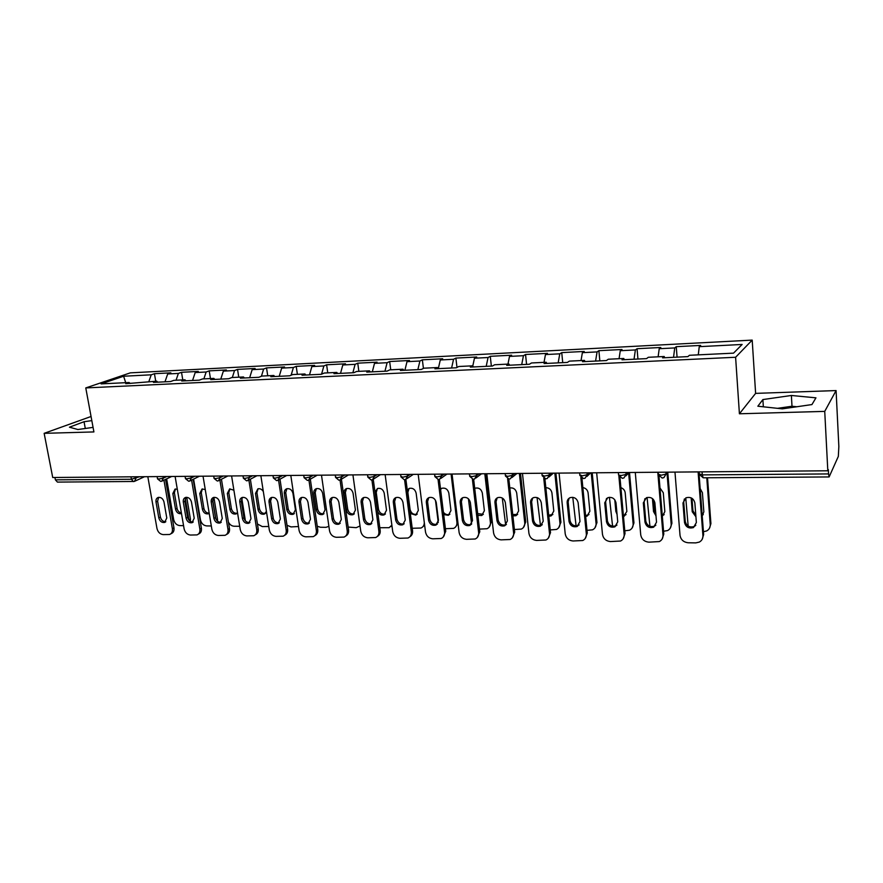 <?xml version="1.0" encoding="UTF-8"?>
<svg xmlns="http://www.w3.org/2000/svg" width="883" height="883" viewBox="0 0 883 883"><rect width="100%" height="100%" fill="white"/><g stroke="black" fill="none" stroke-linecap="round" stroke-linejoin="round"><path stroke-width="1.32" d="M91.048 416.489L44.15 433.332L52.726 477.504L827.812 470.771L824.733 411.379L836.08 390.573L755.616 393.376L752.195 340.11L130.32 372.858L85.772 387.924L735.605 357.262L752.195 340.11M836.08 390.573L838.85 446.522L838.331 456.39L829.126 476.941L703.188 477.791L702.305 474.888L828.552 473.928L828.331 469.646L827.812 470.771M125.717 382.681L123.609 376.235L101.081 383.884L129.15 382.516L125.75 383.708L156.732 381.18L157.693 382.162M123.609 376.235L151.236 374.811L154.437 373.697L155.739 381.224M164.978 381.809L167.693 373.973L170.849 372.847L154.437 373.697M167.693 373.973L178.377 373.421L181.512 372.295L182.781 379.911M192.56 380.485L195.198 372.56L198.3 371.423L181.512 372.295M195.198 372.56L206.136 371.997L209.205 370.86L210.452 378.564M220.772 379.127L223.355 371.114L226.379 369.977L209.205 370.86M223.355 371.114L234.536 370.54L237.538 369.392L238.763 377.196M249.657 377.736L252.163 369.635L255.11 368.487L237.538 369.392M252.163 369.635L263.62 369.039L266.534 367.891L267.726 375.783M279.227 376.313L281.666 368.112L284.525 366.964L266.534 367.891M281.666 368.112L293.388 367.516L296.224 366.357L297.383 374.337M309.514 374.856L311.865 366.566L314.646 365.407L296.224 366.357M311.865 366.566L323.873 365.948L326.622 364.789L327.759 372.869M340.529 373.354L342.803 364.977L345.496 363.807L326.622 364.789M342.803 364.977L355.109 364.337L357.758 363.167L358.862 371.357M372.317 371.831L374.502 363.343L377.096 362.173L357.758 363.167M374.502 363.343L387.107 362.703L389.657 361.522L390.739 369.8M404.9 370.253L406.986 361.677L409.48 360.496L389.657 361.522M406.986 361.677L419.911 361.015L422.361 359.822L423.421 368.41M438.299 368.652L440.297 359.966L442.681 358.774L422.361 359.822M440.297 359.966L453.553 359.282L455.882 358.09L456.986 367.449M472.791 365.959L474.458 358.211L476.721 357.008L455.882 358.09M474.458 358.211L488.056 357.516L490.264 356.313L491.356 366.092M507.957 364.105L509.502 356.412L511.643 355.209L490.264 356.313M509.502 356.412L523.442 355.694L525.54 354.48L526.577 364.392M544.016 362.361L545.462 354.558L547.471 353.355L525.54 354.48M545.462 354.558L559.778 353.829L561.743 352.615L562.725 362.659M581.036 360.562L582.372 352.67L584.248 351.445L561.743 352.615M582.372 352.67L597.074 351.909L598.895 350.683L599.833 360.871M619.06 358.708L620.285 350.717L622.018 349.491L598.895 350.683M620.285 350.717L635.385 349.944L637.062 348.708L637.934 359.028M658.122 356.809L659.226 348.719L660.804 347.483L637.062 348.708M659.226 348.719L674.744 347.924L676.257 346.677L677.073 357.151M698.276 354.856L699.248 346.666L700.66 345.419L676.257 346.677M699.248 346.666L742.128 344.458L733.541 353.145L689.413 355.286L687.89 356.622L662.592 357.847L664.215 356.511L648.277 357.295L646.577 358.619L621.985 359.8L623.784 358.476L608.277 359.238L606.411 360.551L582.504 361.699L584.447 360.396L569.369 361.125L567.35 362.427L544.094 363.553L546.191 362.251L531.511 362.968L529.359 364.26L506.721 365.352L508.961 364.061L494.668 364.756L492.372 366.048L470.33 367.107L472.703 365.827L458.785 366.5L456.368 367.781L434.9 368.807L437.394 367.538L423.84 368.2L421.301 369.469L400.396 370.474L403.001 369.204L389.789 369.856L387.14 371.114L366.754 372.096L369.48 370.838L356.6 371.467L353.84 372.714L333.973 373.675L336.798 372.427L324.238 373.034L321.379 374.282L302.008 375.209L304.933 373.973L292.681 374.569L289.723 375.805L270.827 376.71L273.84 375.485L261.887 376.07L258.84 377.295L240.397 378.178L243.498 376.964L231.832 377.527L228.708 378.741L210.706 379.613L213.885 378.399L202.494 378.95L199.282 380.165L181.71 381.003L184.977 379.8L173.852 380.341L170.562 381.544L153.399 382.372L156.732 381.18M176.048 380.242L178.377 373.421M203.863 378.884L206.136 371.997M184.977 379.8L185.916 380.805M232.328 377.505L234.536 370.54M213.885 378.399L214.812 379.414M261.423 376.257L263.62 369.039M243.498 376.964L244.403 377.99M291.136 375.22L293.388 367.516M273.84 375.485L274.712 376.533M321.567 374.193L323.873 365.948M304.933 373.973L305.783 375.032M352.869 372.758L355.109 364.337M336.798 372.427L337.626 373.498M384.955 371.213L387.107 362.703M369.48 370.838L370.275 371.931M417.858 369.635L419.911 361.015M403.001 369.204L403.763 370.308M451.599 368.012L453.553 359.282M437.394 367.538L438.134 368.652M486.202 366.346L488.056 357.516M472.703 365.827L473.398 366.953M521.71 364.635L523.442 355.694M508.961 364.061L509.612 365.209M558.166 362.88L559.778 353.829M546.191 362.251L546.809 363.421M595.584 361.07L597.074 351.909M584.447 360.396L585.032 361.577M634.027 359.226L635.385 349.944M623.784 358.476L624.314 359.69M673.53 357.317L674.744 347.924M664.215 356.511L664.711 357.747M828.552 473.928L829.126 476.941M133.896 481.467L57.428 482.096L55.386 479.844L54.923 477.493M44.15 433.332L93.907 431.93L85.772 387.924M755.616 393.376L739.413 413.785L824.733 411.379M739.413 413.785L735.605 357.262M148.863 381.555L151.236 374.811M129.15 382.516L130.132 383.487M782.327 408.851L811.941 404.569L815.947 397.836L791.378 395.474L762.879 399.569L757.857 406.213L782.327 408.851M91.821 420.628L84.04 421.721L69.437 427.195L77.881 429.524L93.068 427.383M796.83 406.754L791.996 406.246L777.548 408.332M763.331 406.809L762.879 399.569M791.996 406.246L791.378 395.474M85.298 428.476L84.04 421.721M695.804 525.319L694.181 526.533C689.502 527.78 686.521 526.08 685.241 521.411L683.707 501.986L684.402 498.928M698.895 471.897L699.06 474.005M699.071 474.149L703.63 534.59L702.195 539.259M698.111 471.897L702.934 535.639C703.034 538.553 701.808 540.705 699.259 542.107L695.738 542.89L688.276 542.769C683.585 542.261 680.837 539.778 680.02 535.341L674.976 472.107M684.502 522.438L682.967 502.968L686.036 497.791C690.694 496.632 693.641 498.365 694.866 502.99L696.367 522.537L693.464 527.57C688.773 528.818 685.782 527.107 684.502 522.438L685.241 521.411M691.157 497.869L692.228 511.754L695.925 516.765M702.217 515.915L703.839 511.809L702.404 492.703L700.153 488.553M685.76 497.924L688.166 526.08M703.42 531.721L706.643 530.948C709.137 529.568 710.34 527.449 710.241 524.612L710.914 523.608L707.515 477.758M706.775 477.758L710.241 524.612M691.974 498.31L692.934 510.782L695.815 515.352M702.184 515.473L703.276 514.557M710.914 523.608L709.513 528.166M655.848 525.219L654.435 526.191C649.921 527.339 647.04 525.639 645.793 521.091L644.137 501.93L644.954 498.641M659.016 476.356L663.795 534.083L662.129 539.049M657.791 472.25L663.012 535.12C663.133 538.056 661.908 540.208 659.358 541.566L648.817 542.162C644.248 541.654 641.555 539.215 640.727 534.833L635.285 472.449M644.976 522.096L643.321 502.891L646.367 497.736C650.848 496.676 653.696 498.409 654.899 502.913L656.522 522.195L653.63 527.206C649.104 528.354 646.224 526.654 644.976 522.096L645.793 521.091M616.963 525.076L615.749 525.849C611.4 526.897 608.608 525.208 607.394 520.771L605.628 501.864L606.544 498.409M619.976 477.504L625.021 533.597L623.144 538.807M618.884 476.103L624.171 534.612C624.303 537.57 623.089 539.712 620.539 541.036L610.407 541.566C605.959 541.069 603.31 538.652 602.471 534.336L596.665 472.78M606.5 521.765L604.734 502.824L607.747 497.692C612.074 496.721 614.822 498.442 616.003 502.835L617.736 521.864L614.877 526.853C610.517 527.902 607.725 526.213 606.5 521.765L607.394 520.771M579.127 524.899L578.1 525.506C573.895 526.478 571.191 524.8 570.01 520.462L568.133 501.809L569.138 498.211M581.952 478.244L587.272 533.111L585.208 538.52M580.837 477.416L586.345 534.127C586.5 537.096 585.297 539.226 582.747 540.517L573.001 540.981C568.663 540.495 566.069 538.111 565.219 533.851L559.071 473.111M569.038 521.445L567.162 502.747C567.041 500.341 568.034 498.652 570.131 497.659C574.314 496.765 576.985 498.465 578.144 502.769L579.988 521.533L577.162 526.5C572.946 527.471 570.23 525.782 569.038 521.445L570.01 520.462M542.294 524.712L541.445 525.175C537.372 526.069 534.756 524.403 533.586 520.164L531.621 501.754L532.681 498.045M544.91 478.741L550.506 532.648L548.277 538.211M543.751 478.222L549.513 533.641C549.69 536.621 548.498 538.74 545.959 539.999L536.577 540.418C532.339 539.932 529.8 537.581 528.928 533.376L522.46 473.431M532.559 521.136L530.584 502.681C530.451 500.275 531.423 498.586 533.509 497.626C537.548 496.798 540.131 498.498 541.268 502.703L543.211 521.224L540.429 526.158C536.356 527.052 533.729 525.374 532.559 521.136L533.586 520.164M506.423 524.491L505.727 524.855C501.798 525.672 499.248 524.016 498.1 519.877L496.047 501.687L497.151 497.913M508.829 479.083L514.69 532.195L512.306 537.868M507.615 478.807L513.63 533.177C513.818 536.158 512.648 538.266 510.131 539.491L501.08 539.866C496.952 539.392 494.447 537.074 493.575 532.913L486.798 473.741M497.008 520.827L494.944 502.604C494.789 500.197 495.749 498.531 497.813 497.593C501.721 496.842 504.237 498.52 505.352 502.626L507.394 520.915L504.646 525.815C500.705 526.632 498.167 524.977 497.008 520.827L498.1 519.877M652.438 498.575L653.53 511.566L655.981 515.815M662.327 516.378L664.833 511.621L663.288 492.758L659.976 487.957M647.073 497.482L649.921 526.312M663.563 531.257L667.581 530.573C670.087 529.226 671.29 527.118 671.179 524.248L671.919 523.255L667.835 473.012M667.084 473.895L671.179 524.248M653.376 499.447L654.314 510.606L655.826 514.005M662.272 515.771L664.171 514.601M671.919 523.255L670.296 528.111M614.789 499.778L615.848 511.378L617.051 514.392M623.486 516.544L626.853 511.434L625.197 492.824C624.822 490.286 623.387 488.564 620.881 487.659M609.425 497.295L612.581 526.224M624.767 530.804L629.557 530.197C632.062 528.884 633.254 526.787 633.133 523.895L633.95 522.924L629.502 472.493M628.63 473.001L633.133 523.895M623.42 515.782L626.08 514.601M633.95 522.924L632.107 528.012M585.661 516.5L587.074 516.125L589.855 511.257L588.089 492.88C587.559 489.933 585.815 488.167 582.857 487.571M572.769 497.317L576.102 525.926M587.007 530.363L592.526 529.822C595.032 528.553 596.213 526.456 596.069 523.553L596.952 522.593L592.217 472.824M591.235 472.835L596.069 523.553M585.572 515.584L589.005 514.568M596.952 522.593L594.932 527.879M548.807 516.29L551.058 515.915L553.796 511.08L551.941 492.946C551.224 489.59 549.193 487.835 545.837 487.67M537.063 497.559L540.462 525.473M550.23 529.932L556.456 529.458C558.939 528.211 560.109 526.136 559.954 523.222L560.904 522.272L555.904 473.133M554.844 473.145L559.954 523.222M548.696 515.175L552.879 514.502M560.904 522.272L558.707 527.714M512.891 515.904L515.948 515.716L518.652 510.904L516.698 493.001C515.76 489.237 513.465 487.548 509.8 487.935M502.284 498.034L505.65 524.877M514.392 529.513L521.29 529.094C523.774 527.879 524.921 525.815 524.745 522.891L525.76 521.952L520.506 473.443M519.381 473.454L524.745 522.891M512.736 514.535L517.681 514.425M525.76 521.952L523.42 527.515M471.478 524.259L470.926 524.524C467.118 525.286 464.646 523.641 463.52 519.59L461.368 501.643L462.515 497.802M473.652 479.292L479.778 531.754L477.273 537.515M472.394 479.226L478.663 532.725C478.862 535.716 477.714 537.802 475.209 538.994L466.478 539.325C462.449 538.862 459.999 536.566 459.105 532.471L452.052 474.039M462.361 520.529L460.209 502.537C460.043 500.142 460.981 498.476 463.034 497.571C466.809 496.875 469.259 498.531 470.363 502.559L472.493 520.617L469.789 525.473C465.97 526.235 463.498 524.59 462.361 520.529L463.52 519.59M477.869 515.341L481.721 515.506L484.381 510.738L482.339 493.056C481.268 489.105 478.873 487.482 475.153 488.189L474.712 488.376M468.42 498.818L471.621 524.083M479.469 529.105L487.008 528.729C489.469 527.559 490.606 525.506 490.418 522.581L491.489 521.654L486.003 473.741M484.811 473.752L490.418 522.581M477.659 513.619L483.365 514.325M491.489 521.654L489.027 527.294M437.416 524.027L436.997 524.215C433.31 524.91 430.915 523.277 429.8 519.314L427.571 501.588L428.741 497.703M439.348 479.381L445.749 531.323L443.134 537.151M438.056 479.546L444.568 532.283C444.789 535.264 443.663 537.339 441.18 538.498L432.736 538.807C428.807 538.343 426.401 536.08 425.507 532.03L418.178 474.337M428.586 520.242L426.346 502.482C426.169 500.076 427.096 498.431 429.116 497.548C432.78 496.897 435.153 498.553 436.246 502.493L438.465 520.319L435.805 525.153C432.107 525.849 429.712 524.215 428.586 520.242L429.8 519.314M443.685 514.568L448.332 515.308L450.959 510.573L448.829 493.1C447.769 489.237 445.44 487.626 441.842 488.277L440.54 489.05M435.462 500.231L438.255 522.537M445.429 528.707L453.575 528.376C456.014 527.239 457.14 525.197 456.93 522.272L457.791 521.566M451.092 474.05L456.93 522.272M441.445 488.442L440.617 489.69M443.387 512.195C445.098 514.37 447.118 515.109 449.48 514.414L449.9 514.215M458.001 523.321L455.485 527.063M404.215 523.774L403.917 523.895C400.341 524.557 398.012 522.935 396.909 519.038L394.602 501.533L395.783 497.626M405.893 479.403L412.56 530.904C412.803 533.564 411.897 535.517 409.855 536.776M404.58 479.767L411.323 531.842C411.566 534.833 410.452 536.897 407.99 538.023L399.833 538.288C396.003 537.835 393.63 535.606 392.725 531.599L385.143 474.624M395.65 519.955L393.332 502.416C393.134 500.021 394.039 498.387 396.037 497.526C399.591 496.93 401.908 498.564 402.979 502.438L405.275 520.043L402.67 524.822C399.094 525.473 396.754 523.851 395.65 519.955L396.909 519.038M410.308 513.476L415.761 515.109L418.343 510.407L416.136 493.156C415.087 489.37 412.825 487.769 409.326 488.376L407.273 490.032M412.218 528.277L420.959 528.034C423.178 527.041 424.293 525.23 424.304 522.593M409.05 488.476L407.858 492.328L410.076 509.491C411.147 513.299 413.443 514.877 416.964 514.226L417.273 514.094M424.613 525.065L422.78 526.82M371.831 523.52L371.655 523.597C368.189 524.204 365.904 522.593 364.822 518.774L362.438 501.478L363.619 497.559M373.255 479.326L380.176 530.495C380.441 533.222 379.513 535.186 377.405 536.389M371.909 479.922L378.895 531.423C379.149 534.414 378.056 536.445 375.628 537.548L367.736 537.791C363.995 537.339 361.666 535.142 360.75 531.191L352.924 474.899M363.509 519.679L361.114 502.35C360.915 499.966 361.798 498.343 363.774 497.515C367.218 496.952 369.469 498.575 370.529 502.372L372.902 519.756L370.352 524.502C366.875 525.109 364.602 523.509 363.509 519.679L364.822 518.774M377.615 511.533C379.083 514.447 381.213 515.573 383.984 514.921L386.511 510.253L384.226 493.211C383.2 489.491 380.981 487.902 377.593 488.465L374.955 491.886M379.811 527.736L389.127 527.692L391.864 525.131M377.427 488.531L376.235 492.394L378.52 509.348C379.58 513.078 381.809 514.646 385.231 514.038L385.43 513.961M391.953 525.804L390.86 526.566M340.253 523.266L340.165 523.288C336.798 523.851 334.58 522.261 333.509 518.52L331.059 501.434L332.24 497.515M341.401 479.204L348.586 530.098C348.851 532.879 347.913 534.844 345.75 536.003M340.032 479.999L347.251 531.014C347.516 533.994 346.456 536.014 344.05 537.085L336.412 537.306C332.748 536.864 330.463 534.69 329.536 530.782L321.489 475.175M332.151 519.414L329.69 502.295C329.469 499.91 330.341 498.31 332.284 497.493C335.628 496.974 337.825 498.586 338.873 502.306L341.324 519.491L338.818 524.193C335.452 524.756 333.222 523.166 332.151 519.414L333.509 518.52M344.039 493.277L346.401 510.054C347.449 513.74 349.635 515.297 352.957 514.723L355.43 510.098L353.079 493.255C352.063 489.601 349.9 488.034 346.6 488.553C344.69 489.359 343.829 490.937 344.039 493.277L345.352 492.449L347.703 509.204C348.752 512.868 350.926 514.425 354.249 513.862L354.348 513.818M348.156 527.063L356.213 527.67L360.021 525.981M346.544 488.575L345.352 492.449M308.046 523.884C304.767 524.414 302.604 522.835 301.533 519.149L299.006 502.239C298.785 499.855 299.624 498.277 301.544 497.482C304.79 496.997 306.942 498.586 307.979 502.25L310.485 519.226L308.046 523.884L309.414 523.012C306.158 523.52 304.006 521.941 302.946 518.266L300.419 501.389L301.589 497.471M310.319 479.182L317.748 529.701C318.023 532.537 317.063 534.513 314.856 535.617M308.918 480.043L316.368 530.606C316.644 533.586 315.606 535.584 313.233 536.632L305.827 536.831C302.251 536.389 299.999 534.248 299.072 530.385L290.805 475.44M313.829 493.321L316.269 509.91C317.295 513.52 319.425 515.065 322.648 514.535L325.076 509.955L322.659 493.31C321.655 489.723 319.547 488.167 316.346 488.652C314.458 489.436 313.62 490.992 313.829 493.321L315.187 492.504L317.615 509.061C318.642 512.67 320.772 514.215 323.984 513.685L322.648 514.535M317.24 526.257L320.43 527.25L325.97 527.317L328.906 526.378M316.368 488.641L315.187 492.504M279.337 522.736C276.191 523.155 274.116 521.577 273.09 518.023L270.507 501.334L271.655 497.427M279.988 479.193L287.626 529.325C287.924 532.206 286.953 534.171 284.712 535.23M278.542 480.021L286.202 530.219C286.5 533.177 285.485 535.175 283.134 536.191L275.96 536.367C272.472 535.937 270.253 533.807 269.315 529.999L260.86 475.705M271.644 518.895L269.05 502.173C268.818 499.811 269.646 498.244 271.534 497.471C274.69 497.019 276.776 498.597 277.814 502.195L280.386 518.972L278.002 523.586C274.823 524.083 272.704 522.515 271.644 518.895L273.09 518.023M284.326 493.365L286.82 509.767C287.847 513.31 289.922 514.844 293.057 514.347L295.43 509.811L292.957 493.354C291.953 489.822 289.9 488.288 286.787 488.74C284.922 489.502 284.105 491.047 284.326 493.365L285.728 492.559L288.211 508.928C289.205 512.427 291.258 513.961 294.359 513.531M287.008 525.264L291.004 526.908L298.487 526.533M286.887 488.707L285.728 492.559M249.955 522.482C246.931 522.802 244.922 521.235 243.94 517.78L241.302 501.29L242.428 497.394M250.364 479.215L258.222 528.95C258.531 531.875 257.549 533.829 255.275 534.833M248.874 480.01L256.754 529.833C257.063 532.791 256.07 534.756 253.752 535.749L246.787 535.915C243.377 535.484 241.202 533.387 240.253 529.612L231.6 475.959M242.45 518.641L239.801 502.118C239.547 499.767 240.353 498.211 242.218 497.46C245.286 497.041 247.328 498.597 248.355 502.14L250.993 518.718L248.653 523.299C245.562 523.751 243.498 522.195 242.45 518.641L243.94 517.78M263.333 491.599C261.92 489.27 260.11 488.343 257.891 488.829L255.496 493.409L258.046 509.623C259.061 513.111 261.092 514.623 264.138 514.171L266.423 511.445M257.439 523.983L262.262 526.566L268.774 526.489M273.443 519.292L270.463 500.065M258.079 488.774L256.931 492.615L259.47 508.796C260.441 512.195 262.417 513.718 265.408 513.387M221.258 522.217C218.344 522.449 216.412 520.893 215.452 517.548L212.759 501.246L213.852 497.372M221.434 479.27L229.481 528.586C229.812 531.522 228.829 533.475 226.556 534.436L226.501 534.48M219.9 480.054L227.98 529.458C228.311 532.405 227.328 534.358 225.055 535.319L218.289 535.473C214.955 535.054 212.803 532.979 211.865 529.248L203.035 476.202M213.929 518.398L211.225 502.063C210.96 499.723 211.754 498.178 213.576 497.449C216.567 497.063 218.565 498.608 219.58 502.085L222.273 518.464L219.988 523.012C216.986 523.431 214.966 521.897 213.929 518.398L215.452 517.548M233.907 490.208L229.657 488.917L227.317 493.454L229.922 509.48C230.927 512.913 232.913 514.414 235.882 513.994L237.538 512.736M228.41 522.03C229.746 524.657 231.655 526.058 234.161 526.235L239.723 526.29M244.646 519.767L245.176 519.458L241.776 498.222M229.911 488.851L228.796 492.67L231.39 508.674C232.328 511.963 234.238 513.487 237.119 513.233M245.176 519.458L245.264 520.683M193.222 521.963C190.408 522.118 188.543 520.573 187.615 517.317L184.867 501.202L185.938 497.35M193.167 479.326L201.401 528.233C201.743 531.158 200.794 533.089 198.543 534.038L198.344 534.149M191.6 480.098L199.867 529.094C200.209 532.019 199.249 533.961 197.008 534.899L190.441 535.043C187.174 534.623 185.066 532.57 184.117 528.884L175.11 476.445M186.059 518.155L183.3 502.008C183.024 499.679 183.796 498.155 185.596 497.438C188.498 497.074 190.463 498.608 191.468 502.03L194.216 518.233L191.986 522.725C189.061 523.122 187.086 521.599 186.059 518.155L187.615 517.317M205.253 489.535L202.064 489.005L199.768 493.498L202.428 509.348C203.432 512.725 205.375 514.215 208.256 513.818L209.205 513.299L208.256 513.818M193.598 479.116L200.463 519.899C201.39 523.52 203.465 525.517 206.688 525.915L211.324 525.97M212.693 500.01L215.805 518.785M216.357 519.844L217.483 519.215L213.885 497.372M202.373 488.917L201.28 492.725L203.929 508.542C204.757 511.588 206.501 513.111 209.183 513.133M217.483 519.215L217.516 521.169M165.827 521.698C163.112 521.787 161.302 520.253 160.408 517.096L157.604 501.158L158.642 497.339M165.551 479.403L173.962 527.879C174.315 530.793 173.377 532.714 171.17 533.63L170.838 533.818M163.951 480.164L172.384 528.729C172.737 531.654 171.81 533.575 169.591 534.491L163.212 534.612C160.011 534.204 157.936 532.173 156.986 528.531L147.825 476.688M158.819 517.924L156.004 501.963C155.728 499.646 156.468 498.133 158.245 497.427C161.07 497.096 162.991 498.608 163.984 501.974L166.788 517.99L164.613 522.449C161.766 522.813 159.834 521.312 158.819 517.924L160.408 517.096M177.306 489.193L175.066 489.083L172.836 493.542L175.54 509.215C176.534 512.537 178.432 514.016 181.247 513.641L181.479 513.553M166.633 478.884L173.697 519.645C174.613 523.233 176.655 525.208 179.812 525.606L183.554 525.65M188.951 520.186L190.408 518.972L186.721 497.295M185.231 498.31L188.896 519.789M175.43 488.994L174.381 492.78L177.075 508.42C177.693 510.97 179.128 512.482 181.379 512.957M190.408 518.972L190.364 521.4M702.073 471.864L702.305 474.888L699.137 473.84M55.386 479.844L131.424 479.259L130.982 476.831M135.662 476.787L135.949 478.354L134.448 481.378L133.366 481.588L131.424 479.259L139.415 476.754M665.87 472.184L666.025 474.105L667.691 472.162M658.177 472.25L658.387 474.756L662.184 478.056L663.895 477.615L666.025 474.105L661.201 475.209L658.254 474.16M625.881 472.526L626.047 474.425L627.879 472.515M586.974 472.869L587.151 474.734L589.138 472.846M549.116 473.2L549.303 475.043L551.445 473.178M512.261 473.52L512.46 475.33L514.734 473.498M476.367 473.829L476.577 475.628L478.983 473.807M441.401 474.127L441.61 475.904L444.149 474.105M407.317 474.425L407.549 476.18L410.209 474.403M374.094 474.712L374.326 476.445L377.107 474.69M341.699 474.999L341.942 476.699L344.823 474.977M310.099 475.275L310.352 476.952L313.333 475.242M279.271 475.54L279.525 477.206L282.593 475.518M249.172 475.805L249.436 477.449L252.593 475.771M219.79 476.058L220.055 477.681L223.3 476.025M191.092 476.312L191.357 477.913L194.69 476.279M163.057 476.555L163.333 478.133L166.732 476.522M618.354 472.593L618.586 475.087L622.305 478.321L623.95 477.913L626.047 474.425L621.235 475.518L618.575 475.054M579.612 472.935L579.855 475.407L583.52 478.586L585.087 478.2L587.151 474.734L582.361 475.816L579.789 474.8M541.897 473.255L542.162 475.727L545.76 478.84L547.272 478.476L549.303 475.043L544.524 476.103L542.096 475.142M505.186 473.575L505.451 476.025L509.005 479.083L510.462 478.741L512.46 475.33L507.692 476.379L505.396 475.473M469.425 473.884L469.712 476.323L473.211 479.326L474.613 478.994L476.577 475.628L471.82 476.654L469.646 475.794M434.579 474.193L434.877 476.61L438.332 479.557L439.701 479.248L441.61 475.904L436.886 476.93L434.822 476.103M400.628 474.491L400.937 476.886L404.348 479.778L405.672 479.491L407.549 476.18L402.836 477.184L400.871 476.412M367.516 474.778L367.836 477.162L371.213 479.999L372.505 479.723L374.326 476.445L369.635 477.438L367.781 476.71M335.231 475.054L335.562 477.416L338.906 480.22L340.154 479.955L341.942 476.699L337.273 477.692L335.507 476.997M303.73 475.33L304.072 477.681L307.383 480.429L308.609 480.175L310.352 476.952L305.695 477.935L304.017 477.273M272.99 475.595L273.344 477.924L276.622 480.628L277.825 480.385L279.525 477.206L274.889 478.167L273.288 477.537M242.991 475.86L243.355 478.167L246.6 480.838L247.77 480.595L249.436 477.449L244.823 478.398L243.3 477.802M213.686 476.114L214.072 478.409L217.295 481.025L218.432 480.805L220.055 477.681L215.463 478.619L214.017 478.067M185.077 476.356L185.463 478.63L188.664 481.224L189.79 481.003L191.357 477.913L186.788 478.84L185.408 478.31M157.13 476.599L157.516 478.862L160.695 481.401L161.799 481.191L163.333 478.133L158.785 479.05L157.472 478.553M702.934 535.639L703.63 534.59M682.967 502.968L683.707 501.986M692.934 510.782L692.228 511.754M663.012 535.12L663.795 534.083M643.321 502.891L644.137 501.93M624.171 534.612L625.021 533.597M604.734 502.824L605.628 501.864M586.345 534.127L587.272 533.111M567.162 502.747L568.133 501.809M549.513 533.641L550.506 532.648M530.584 502.681L531.621 501.754M513.63 533.177L514.69 532.195M494.944 502.604L496.047 501.687M654.314 510.606L653.53 511.566M616.698 510.44L615.848 511.378M478.663 532.725L479.778 531.754M460.209 502.537L461.368 501.643M444.568 532.283L445.749 531.323M426.346 502.482L427.571 501.588M411.323 531.842L412.56 530.904M393.332 502.416L394.602 501.533M378.895 531.423L380.176 530.495M361.114 502.35L362.438 501.478M376.235 492.394L375.12 493.122M378.52 509.348L377.416 510.098M347.251 531.014L348.586 530.098M329.69 502.295L331.059 501.434M347.703 509.204L346.401 510.054M316.368 530.606L317.748 529.701M299.006 502.239L300.419 501.389M301.533 519.149L302.946 518.266M317.615 509.061L316.269 509.91M286.202 530.219L287.626 529.325M269.05 502.173L270.507 501.334M288.211 508.928L286.82 509.767M256.754 529.833L258.222 528.95M239.801 502.118L241.302 501.29M256.931 492.615L255.496 493.409M259.47 508.796L258.046 509.623M227.98 529.458L229.481 528.586M211.225 502.063L212.759 501.246M228.796 492.67L227.317 493.454M231.39 508.674L229.922 509.48M199.867 529.094L201.401 528.233M183.3 502.008L184.867 501.202M201.28 492.725L199.768 493.498M203.929 508.542L202.428 509.348M172.384 528.729L173.962 527.879M156.004 501.963L157.604 501.158M174.381 492.78L172.836 493.542M177.075 508.42L175.54 509.215M699.126 471.897L699.314 474.414L703.188 477.791M629.115 472.504L625.87 475.904M590.716 472.835L586.875 476.5M553.354 473.156L548.917 477.03M516.963 473.476L511.974 477.515M481.511 473.785L476.003 477.946M446.975 474.083L440.97 478.343M413.299 474.381L406.831 478.707M380.463 474.657L373.564 479.05M348.443 474.944L341.136 479.359M317.185 475.209L309.503 479.657M286.688 475.473L278.642 479.933M256.909 475.738L248.531 480.197M227.825 475.992L219.127 480.44M199.415 476.235L190.43 480.683M171.655 476.478L162.395 480.915M144.525 476.71L135 481.125M693.464 527.57L694.181 526.533M653.63 527.206L654.435 526.191M614.877 526.853L615.749 525.849M577.162 526.5L578.1 525.506M540.429 526.158L541.445 525.175M504.646 525.815L505.727 524.855M662.769 515.562L662.305 516.147M624.877 515.374L624.049 516.334M587.979 515.175L587.074 516.125M552.018 514.988L551.058 515.915M516.974 514.789L515.948 515.716M469.789 525.473L470.926 524.524M482.802 514.601L481.721 515.506M435.805 525.153L436.997 524.215M449.48 514.414L448.332 515.308M402.67 524.822L403.917 523.895M416.964 514.226L415.761 515.109M370.352 524.502L371.655 523.597M385.231 514.038L383.984 514.921M338.818 524.193L340.165 523.288M354.249 513.862L352.957 514.723M278.002 523.586L279.26 522.813M294.315 513.586L293.057 514.347M248.653 523.299L249.823 522.604M265.297 513.487L264.138 514.171M219.988 523.012L221.081 522.394M236.953 513.387L235.882 513.994M191.986 522.725L192.991 522.173M164.613 522.449L165.54 521.952"/></g></svg>
